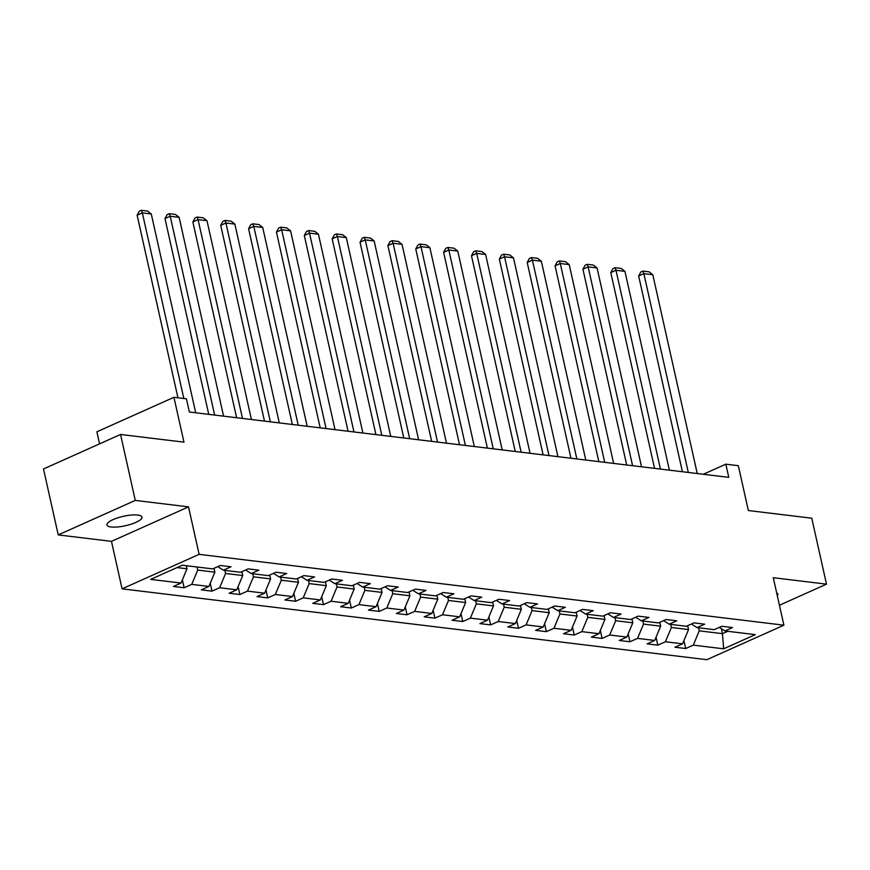 <?xml version="1.0" encoding="UTF-8"?>
<svg xmlns="http://www.w3.org/2000/svg" width="870" height="870" viewBox="0 0 870 870"><rect width="100%" height="100%" fill="white"/><g stroke="black" fill="none" stroke-linecap="round" stroke-linejoin="round"><path stroke-width="1.3" d="M137.775 515.051A17.955 4.829 167.4 0 0 117.863 517.802A17.955 4.829 167.4 0 0 106.923 524.936A17.955 4.829 167.4 0 0 111.121 526.981A17.955 4.829 167.4 0 0 131.033 524.229A17.955 4.829 167.4 0 0 141.973 517.095A17.955 4.829 167.4 0 0 137.775 515.051M122.083 588.838L706.842 659.688L783.892 625.182L199.121 554.342L122.083 588.838L111.469 541.357L188.518 506.862L135.285 500.413L58.236 534.909L111.469 541.357M58.236 534.909L43.5 468.963L120.549 434.467L183.951 442.145L173.935 397.307L96.885 431.803L99.572 443.852M779.433 605.237L826.5 584.151L811.764 518.215L748.352 510.527L738.325 465.689L725.83 464.178L703.275 474.27M135.285 500.413L120.549 434.467M719.316 627.379L724.928 630.957L732.529 627.553L721.817 626.259L714.216 629.662L697.066 627.585L704.667 624.182L693.955 622.876L686.354 626.28L669.204 624.203L676.806 620.799L666.094 619.505L658.492 622.909L641.342 620.832L648.944 617.428L638.232 616.123L630.63 619.527L613.481 617.45L621.082 614.046L610.37 612.752L602.769 616.156L585.619 614.079L593.22 610.675L582.498 609.381L574.907 612.784L557.757 610.707L565.359 607.303L554.636 605.998L547.034 609.402L529.895 607.325L537.497 603.921L526.774 602.627L519.172 606.031L502.033 603.954L509.635 600.55L498.912 599.245L491.311 602.649L474.172 600.572L481.762 597.168L471.051 595.874L463.449 599.278L446.299 597.201L453.901 593.797L443.189 592.492L435.587 595.896L418.437 593.818L426.039 590.415L415.327 589.12L407.726 592.524L390.576 590.447L398.177 587.043L387.465 585.749L379.864 589.153L362.714 587.076L370.315 583.672L359.604 582.367L352.002 585.771L334.852 583.694L342.454 580.29L331.742 578.996L324.14 582.4L306.99 580.323L314.592 576.919L303.869 575.614L296.278 579.018L279.129 576.94L286.73 573.537L276.007 572.242L268.406 575.646L251.267 573.569L258.868 570.165L248.146 568.871L240.544 572.275L223.405 570.198L231.007 566.794L220.284 565.489L212.682 568.893L182.319 565.217L150.673 579.387L181.036 583.063L173.434 586.467L184.146 587.772L182.374 579.844M724.928 630.957L755.29 634.632L723.644 648.813L693.281 645.127L685.68 648.531L683.907 640.614M184.146 587.772L191.748 584.368L208.898 586.445L201.296 589.849L212.008 591.143L219.61 587.739L236.76 589.817L229.158 593.22L239.87 594.525L247.471 591.121L264.621 593.199L257.02 596.602L267.742 597.897L275.333 594.493L292.483 596.57L284.881 599.974L295.604 601.268L303.206 597.864L320.345 599.941L312.743 603.345L323.466 604.65L331.068 601.246L348.207 603.323L340.605 606.727L351.328 608.021L358.929 604.617L376.068 606.694L368.478 610.098L379.189 611.403L386.791 608L403.941 610.077L396.339 613.481L407.051 614.775L414.653 611.371L431.803 613.448L424.201 616.852L434.913 618.157L442.515 614.753L459.664 616.83L452.063 620.234L462.775 621.528L470.376 618.124L487.526 620.201L479.925 623.605L490.637 624.899L498.238 621.495L515.388 623.572L507.786 626.976L518.498 628.281L526.1 624.877L543.25 626.955L535.648 630.358L546.371 631.653L553.962 628.249L571.111 630.326L563.51 633.73L574.233 635.035L581.834 631.631L598.973 633.708L591.372 637.112L602.094 638.406L609.696 635.002L626.835 637.079L619.233 640.483L629.956 641.777L637.558 638.373L654.697 640.461L647.106 643.854L657.818 645.159L665.419 641.755L682.569 643.833L674.968 647.236L685.68 648.531M173.935 397.307L186.43 398.819L189.377 412.01L728.777 477.358L725.83 464.178M687.67 625.693L688.54 629.554L671.39 627.477L670.694 624.388M691.454 623.997L697.066 627.585M682.569 643.833L688.54 629.554M665.419 641.755L671.39 627.477M659.808 622.311L660.667 626.172L643.528 624.094L642.832 621.006M663.592 620.625L669.204 624.203M654.697 640.461L660.667 626.172M637.558 638.373L643.528 624.094M631.946 618.94L632.805 622.8L615.666 620.723L614.97 617.635M635.731 617.243L641.342 620.832M626.835 637.079L632.805 622.8M609.696 635.002L615.666 620.723M604.084 615.568L604.944 619.418L587.805 617.341L587.109 614.264M607.869 613.872L613.481 617.45M598.973 633.708L604.944 619.418M581.834 631.631L587.805 617.341M576.223 612.186L577.082 616.047L559.943 613.97L559.247 610.881M580.007 610.49L585.619 614.079M571.111 630.326L577.082 616.047M553.962 628.249L559.943 613.97M548.361 608.815L549.22 612.676L532.07 610.599L531.385 607.51M552.145 607.119L557.757 610.707M543.25 626.955L549.22 612.676M526.1 624.877L532.07 610.599M520.499 605.433L521.358 609.294L504.208 607.216L503.523 604.128M524.284 603.747L529.895 607.325M515.388 623.572L521.358 609.294M498.238 621.495L504.208 607.216M492.637 602.062L493.497 605.922L476.347 603.845L475.662 600.757M496.411 600.365L502.033 603.954M487.526 620.201L493.497 605.922M470.376 618.124L476.347 603.845M464.765 598.69L465.635 602.54L448.485 600.463L447.8 597.375M468.549 596.994L474.172 600.572M459.664 616.83L465.635 602.54M442.515 614.753L448.485 600.463M436.903 595.308L437.773 599.169L420.623 597.092L419.938 594.003M440.688 593.612L446.299 597.201M431.803 613.448L437.773 599.169M414.653 611.371L420.623 597.092M409.041 591.937L409.911 595.798L392.762 593.721L392.065 590.632M412.826 590.241L418.437 593.818M403.941 610.077L409.911 595.798M386.791 608L392.762 593.721M381.18 588.555L382.039 592.416L364.9 590.338L364.204 587.25M384.964 586.869L390.576 590.447M376.068 606.694L382.039 592.416M358.929 604.617L364.9 590.338M353.318 585.184L354.177 589.044L337.038 586.967L336.342 583.879M357.102 583.487L362.714 587.076M348.207 603.323L354.177 589.044M331.068 601.246L337.038 586.967M325.456 581.802L326.315 585.662L309.176 583.585L308.48 580.497M329.241 580.116L334.852 583.694M320.345 599.941L326.315 585.662M303.206 597.864L309.176 583.585M297.594 578.43L298.453 582.291L281.315 580.214L280.618 577.125M301.379 576.734L306.99 580.323M292.483 596.57L298.453 582.291M275.333 594.493L281.315 580.214M269.733 575.059L270.592 578.909L253.442 576.832L252.757 573.754M273.517 573.363L279.129 576.94M264.621 593.199L270.592 578.909M247.471 591.121L253.442 576.832M241.871 571.677L242.73 575.538L225.58 573.461L224.895 570.372M245.655 569.981L251.267 573.569M236.76 589.817L242.73 575.538M219.61 587.739L225.58 573.461M214.009 568.306L214.868 572.166L197.718 570.089L197.033 567.001M217.783 566.609L223.405 570.198M208.898 586.445L214.868 572.166M191.748 584.368L197.718 570.089M186.31 565.696L187.006 568.784L177.045 567.577M181.036 583.063L187.006 568.784M188.518 506.862L199.121 554.342M826.5 584.151L773.278 577.702L783.892 625.182M721.361 628.673L722.47 633.664L727.755 631.294M698.566 627.759L699.252 630.848L722.47 633.664L723.644 648.813M693.281 645.127L699.252 630.848M212.008 591.143L210.246 583.226M239.87 594.525L238.108 586.597M267.742 597.897L265.97 589.98M295.604 601.268L293.832 593.351M323.466 604.65L321.693 596.733M351.328 608.021L349.555 600.104M379.189 611.403L377.417 603.475M407.051 614.775L405.279 606.858M434.913 618.157L433.14 610.229M462.775 621.528L461.002 613.611M490.637 624.899L488.875 616.982M518.498 628.281L516.736 620.364M546.371 631.653L544.598 623.736M574.233 635.035L572.46 627.107M602.094 638.406L600.322 630.489M629.956 641.777L628.183 633.86M657.818 645.159L656.045 637.242M777.312 595.754A17.955 4.829 167.4 0 0 777.823 594.134A17.955 4.829 167.4 0 0 776.671 592.883M183.831 398.503L142.332 212.878L137.134 215.216L177.948 397.797M195.707 412.771L151.271 213.966L142.332 212.878L141.353 210.312L147.595 211.073L151.271 213.966M137.134 215.216L139.265 211.247L141.353 210.312M214.64 415.066L170.205 216.26L164.995 218.587L208.756 414.359M223.568 416.154L179.133 217.337L170.205 216.26L169.215 213.694L175.457 214.444L179.133 217.337M164.995 218.587L167.127 214.618L169.215 213.694M242.502 418.448L198.066 219.631L192.857 221.959L236.618 417.73M251.43 419.525L206.995 220.719L198.066 219.631L197.077 217.065L203.33 217.826L206.995 220.719M192.857 221.959L194.989 218L197.077 217.065M270.363 421.819L225.928 223.003L220.719 225.341L264.48 421.113M279.292 422.907L234.856 224.09L225.928 223.003L224.938 220.436L231.192 221.197L234.856 224.09M220.719 225.341L222.85 221.371L224.938 220.436M298.225 425.202L253.79 226.385L248.581 228.712L292.342 424.484M307.164 426.278L262.718 227.461L253.79 226.385L252.8 223.818L259.053 224.569L262.718 227.461M248.581 228.712L250.712 224.754L252.8 223.818M326.087 428.573L281.652 229.756L276.442 232.094L320.203 427.855M335.026 429.66L290.58 230.844L281.652 229.756L280.662 227.19L286.915 227.951L290.58 230.844M276.442 232.094L278.585 228.125L280.662 227.19M353.959 431.944L309.513 233.138L304.304 235.465L348.065 431.237M362.888 433.032L318.442 234.215L309.513 233.138L308.524 230.572L314.777 231.322L318.442 234.215M304.304 235.465L306.447 231.496L308.524 230.572M381.821 435.326L337.375 236.509L332.166 238.848L375.927 434.608M390.75 436.403L346.303 237.597L337.375 236.509L336.385 233.943L342.639 234.704L346.303 237.597M332.166 238.848L334.308 234.878L336.385 233.943M409.683 438.697L365.237 239.892L360.039 242.219L403.789 437.991M418.611 439.785L374.165 240.968L365.237 239.892L364.247 237.314L370.5 238.075L374.165 240.968M360.039 242.219L362.17 238.249L364.247 237.314M437.545 442.08L393.099 243.263L387.9 245.59L431.661 441.362M446.473 443.156L402.038 244.339L393.099 243.263L392.109 240.696L398.362 241.458L402.038 244.339M387.9 245.59L390.032 241.632L392.109 240.696M465.406 445.451L420.96 246.634L415.762 248.972L459.523 444.744M474.335 446.538L429.9 247.722L420.96 246.634L419.982 244.068L426.224 244.829L429.9 247.722M415.762 248.972L417.894 245.003L419.982 244.068M493.268 448.833L448.833 250.016L443.624 252.343L487.385 448.115M502.197 449.91L457.761 251.093L448.833 250.016L447.843 247.45L454.086 248.2L457.761 251.093M443.624 252.343L445.755 248.374L447.843 247.45M521.13 452.204L476.695 253.387L471.486 255.726L515.247 451.486M530.058 453.281L485.623 254.475L476.695 253.387L475.705 250.821L481.958 251.582L485.623 254.475M471.486 255.726L473.617 251.756L475.705 250.821M548.992 455.575L504.556 256.77L499.347 259.097L543.108 454.869M557.92 456.663L513.485 257.846L504.556 256.77L503.567 254.203L509.82 254.953L513.485 257.846M499.347 259.097L501.479 255.127L503.567 254.203M576.854 458.958L532.418 260.141L527.209 262.468L570.97 458.24M585.782 460.034L541.347 261.228L532.418 260.141L531.429 257.574L537.682 258.336L541.347 261.228M527.209 262.468L529.341 258.51L531.429 257.574M604.715 462.329L560.28 263.512L555.071 265.85L598.832 461.622M613.654 463.416L569.208 264.6L560.28 263.512L559.29 260.946L565.543 261.707L569.208 264.6M555.071 265.85L557.213 261.881L559.29 260.946M632.588 465.711L588.142 266.894L582.933 269.221L626.694 464.993M641.516 466.788L597.07 267.971L588.142 266.894L587.152 264.328L593.405 265.078L597.07 267.971M582.933 269.221L585.075 265.263L587.152 264.328M660.45 469.082L616.004 270.265L610.794 272.604L654.555 468.375M669.378 470.17L624.932 271.353L616.004 270.265L615.014 267.699L621.267 268.46L624.932 271.353M610.794 272.604L612.937 268.634L615.014 267.699M688.311 472.464L643.865 273.648L638.667 275.975L682.417 471.747M697.24 473.541L652.794 274.724L643.865 273.648L642.876 271.081L649.129 271.832L652.794 274.724M638.667 275.975L640.798 272.005L642.876 271.081"/></g></svg>
